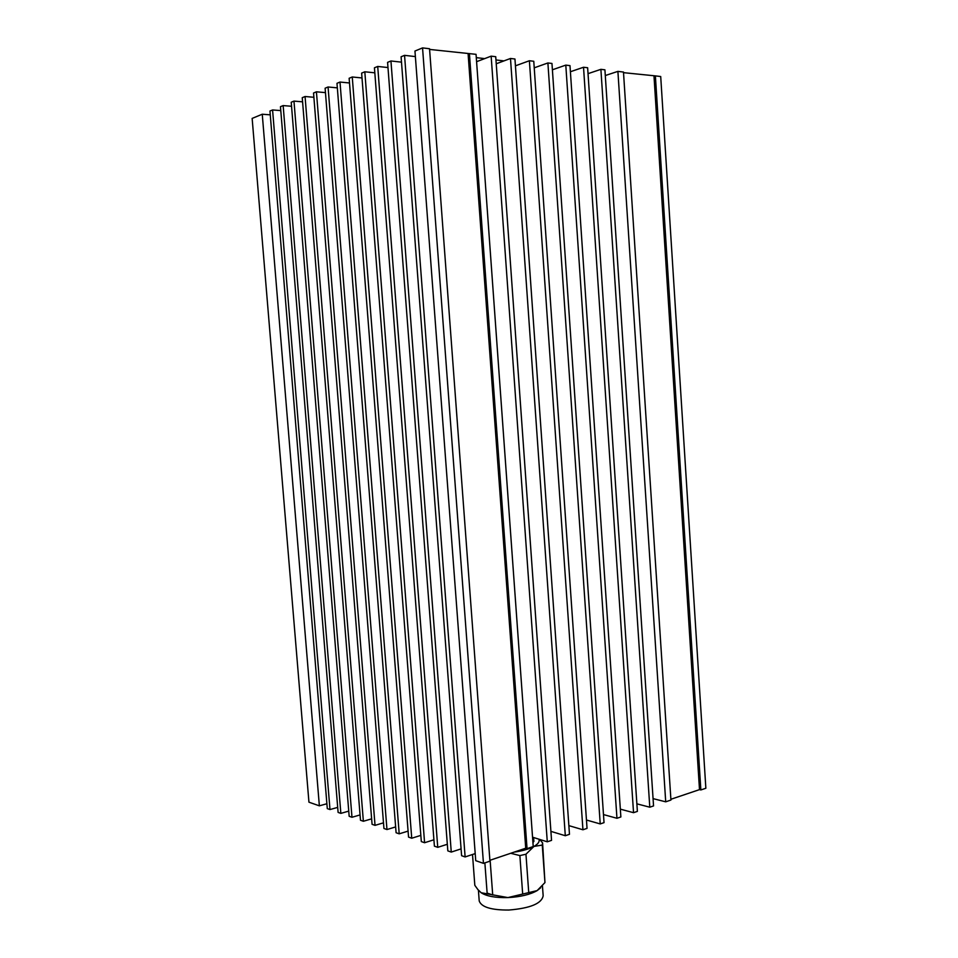 <?xml version="1.0" encoding="UTF-8"?>
<svg xmlns="http://www.w3.org/2000/svg" width="958" height="958" viewBox="0 0 958 958"><rect width="100%" height="100%" fill="white"/><g stroke="black" fill="none" stroke-linecap="round" stroke-linejoin="round"><path stroke-width="1.44" d="M492.783 894.988L487.119 893.084M533.738 839.507L532.983 843.136M542.444 885.863L543.162 895.73C541.797 903.49 530.349 908.256 508.83 910.04C491.298 910.136 481.431 907.118 479.216 900.987L479.18 900.424M540.719 887.743L537.139 890.605C530.061 894.616 520.314 896.939 507.908 897.586C495.585 897.885 486.676 896.269 481.179 892.748L480.665 892.365M472.51 854.5L474.821 885.312L477.85 889.527L481.179 892.748L507.908 897.586L537.139 890.605L544.958 882.581L542.623 843.411M539.833 839.483L542.587 842.908L542.264 845.076L533.953 846.417C538.145 844.022 539.809 841.615 538.947 839.208M514.063 852.153C522.505 850.944 529.139 849.028 533.953 846.417L525.954 854.225L519.883 855.59L510.71 853.279M542.264 845.076L544.958 882.581M519.883 855.59L522.661 893.814M528.72 892.365L525.954 854.225M484.868 862.883L487.191 893.958M492.711 894.952L490.125 860.224M476.294 57.636L484.64 58.618M495.957 59.959L503.932 60.905M583.53 67.252L587.637 67.743L637.381 811.39L633.537 812.683L583.53 67.252L570.405 71.742M600.894 69.335L604.917 69.826L653.548 805.929L649.787 807.199L600.894 69.335L588.032 73.658M617.898 71.383L623.478 72.054L670.935 800.05L665.714 801.822L617.898 71.383L605.288 75.538M655.38 75.886L660.709 76.532L705.854 788.266L700.849 789.955L655.38 75.886L623.514 72.664M700.849 789.955L699.496 789.631L670.887 799.271M665.714 801.822L653.069 798.625M649.787 807.199L636.866 803.834M633.537 812.683L620.341 809.151M550.898 831.364L565.304 835.723L569.471 834.31L514.949 59.013L510.482 58.474L496.232 63.779M532.552 837.196L547.281 841.807L551.545 840.37L495.729 56.702L491.155 56.151L476.593 61.683M489.885 860.308L525.726 848.213L527.044 848.644L533.223 846.561L476.054 54.331L429.591 49.421M483.455 863.362L489.945 861.17L429.543 48.738L422.55 47.9L483.455 863.362L475.731 860.655L414.958 51.037L422.55 47.9M475.192 853.602L465.121 856.943L404.551 55.348L401.091 56.773L461.6 855.698L465.121 856.943M461.073 848.884L451.266 852.081L390.948 60.977L387.583 62.366L447.829 850.872L451.266 852.081M447.326 844.273L437.746 847.339L377.715 66.449L374.434 67.802L434.405 846.165L437.746 847.339M433.914 839.783L424.586 842.729L364.818 71.79L361.633 73.107L421.316 841.579L424.586 842.729M420.837 835.388L411.736 838.226L352.257 76.987L349.143 78.269L408.551 837.1L411.736 838.226M408.084 831.113L399.199 833.831L340.006 82.053L336.976 83.31L396.097 832.741L399.199 833.831M395.642 826.922L386.972 829.544L328.067 86.986L325.109 88.22L383.942 828.478L386.972 829.544M383.487 822.838L375.033 825.353L316.427 91.812L313.541 93.01L372.075 824.311L375.033 825.353M371.632 818.839L363.369 821.269L305.063 96.507L302.249 97.68L360.483 820.252L363.369 821.269M360.052 814.935L351.981 817.27L293.974 101.105L291.22 102.243L349.167 816.288L351.981 817.27M348.748 811.115L340.856 813.378L283.149 105.584L280.466 106.685L338.102 812.408L340.856 813.378M337.695 807.39L329.983 809.558L272.575 109.954L269.952 111.032L327.289 808.612L329.983 809.558M326.894 803.738L319.361 805.834L262.252 114.23L252.146 118.409L308.943 802.181L319.361 805.834M270.264 114.84L262.252 114.23M280.778 110.601L272.575 109.954M291.555 106.266L283.149 105.584M302.584 101.835L293.974 101.105M313.877 97.285L305.063 96.507M325.457 92.627L316.427 91.812M337.336 87.861L328.067 86.986M349.514 82.975L340.006 82.053M362.004 77.957L352.257 76.987M374.817 72.82L364.818 71.79M387.978 67.551L377.715 66.449M401.498 62.15L390.948 60.977M415.377 56.594L404.551 55.348M515.44 65.827L529.391 60.749L533.774 61.276L587.038 828.383L582.943 829.772L529.391 60.749M568.86 825.628L582.943 829.772M586.452 820.012L600.223 823.928L604.031 822.647L551.964 63.456L547.892 62.965L534.229 67.838M600.223 823.928L547.892 62.965M603.468 814.563L616.952 818.288L620.868 816.958L569.986 65.623L565.795 65.12L552.407 69.79M616.952 818.288L565.795 65.12M699.496 789.631L654.015 76.317M565.304 835.723L510.482 58.474M547.281 841.807L491.155 56.151M527.044 848.644L469.42 53.54M525.726 848.213L468.127 54.043M479.216 900.987L478.413 890.186M539.33 839.316L540.647 840.405M533.594 837.531L533.881 841.519"/></g></svg>

